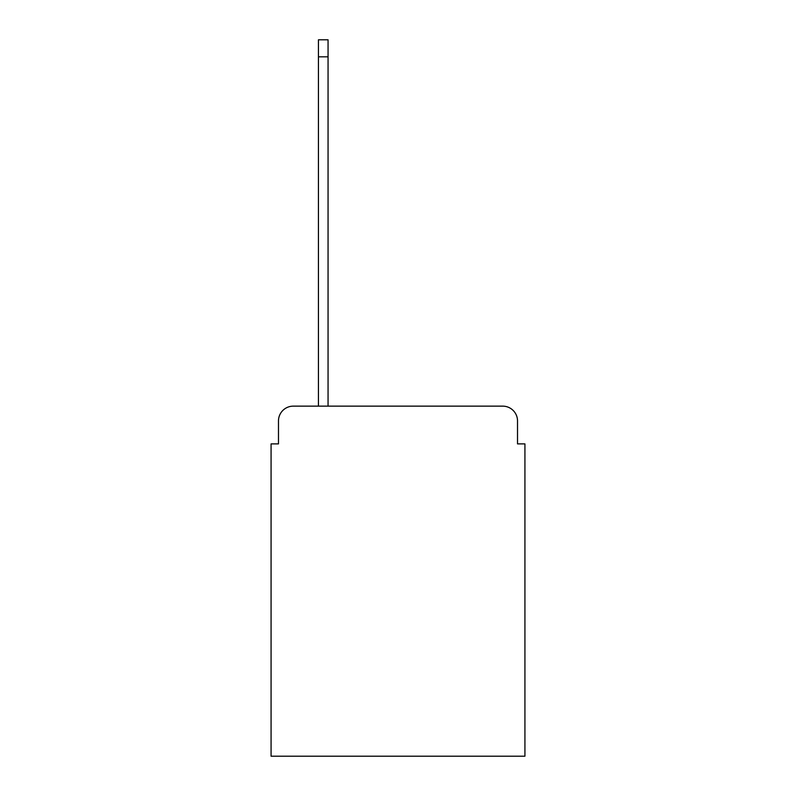 <?xml version="1.0" encoding="UTF-8"?>
<svg xmlns="http://www.w3.org/2000/svg" width="796" height="796" viewBox="0 0 796 796"><rect width="100%" height="100%" fill="white"/><g stroke="black" fill="none" stroke-linecap="round" stroke-linejoin="round"><path stroke-width="1.19" d="M278.481 420.945L278.481 443.889L278.481 420.945A14.806 14.806 0 0 1 293.276 406.139L318.44 406.139L318.44 39.8L328.061 39.8L328.061 56.824L318.44 56.824M517.519 443.889L517.519 420.945L517.519 443.889L524.922 443.889L524.922 756.2L271.078 756.2L271.078 443.889L278.481 443.889M517.519 420.945A14.806 14.806 0 0 0 502.724 406.139L293.276 406.139M328.061 56.824L328.061 406.139L502.724 406.139"/></g></svg>
